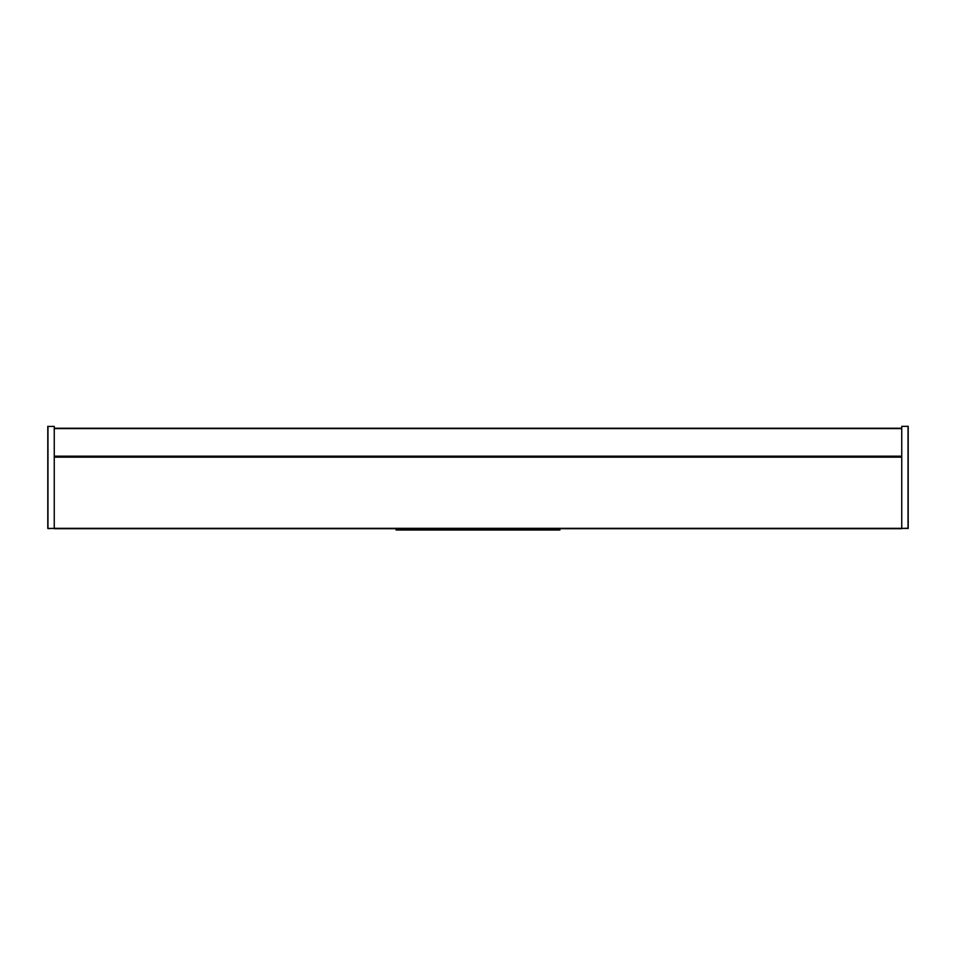 <?xml version="1.0" encoding="UTF-8"?>
<svg xmlns="http://www.w3.org/2000/svg" width="956" height="956" viewBox="0 0 956 956"><rect width="100%" height="100%" fill="white"/><g stroke="black" fill="none" stroke-linecap="round" stroke-linejoin="round"><path stroke-width="1.43" d="M901.747 456.837L54.253 456.837M901.747 528.692L557.623 528.692L557.623 529.994L396.107 529.994L396.107 528.692L54.253 528.692M54.253 528.369L47.8 528.441L47.8 426.304L47.979 528.62L54.253 528.369L54.253 426.376L47.979 426.484L47.979 528.25M54.253 428.24L901.747 428.24M47.8 488.994L47.8 482.876L47.8 488.994M47.979 426.484L54.253 426.376M908.2 488.994L908.2 482.876L908.2 488.994M901.747 426.376L908.2 426.304L901.747 426.376L901.747 528.369L908.021 528.25L908.021 426.484M908.021 528.25L908.2 426.484L908.2 528.441L901.747 528.369M557.623 528.692L396.107 528.692M559.893 528.692L559.893 529.994L557.623 529.994M901.747 457.159L54.253 457.159M54.253 528.321L901.747 528.321M901.747 456.502L54.253 456.502M901.747 456.191L54.253 456.191M901.747 428.599L54.253 428.599M47.979 494.778L47.8 482.876M908.021 483.198L908.2 495.1M398.377 528.692L398.377 529.994M901.747 456.789L54.253 456.789"/></g></svg>
